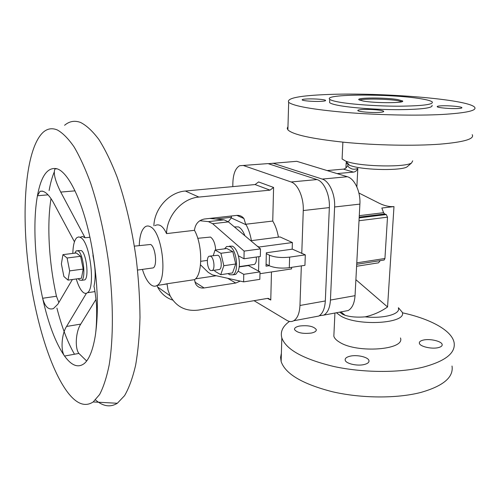 <?xml version="1.0" encoding="UTF-8"?>
<svg xmlns="http://www.w3.org/2000/svg" width="500" height="500" viewBox="0 0 500 500"><rect width="100%" height="100%" fill="white"/><g stroke="black" fill="none" stroke-linecap="round" stroke-linejoin="round"><path stroke-width="0.75" d="M401.925 101.706L397.775 100.681C387.456 98.856 363.206 98.475 359.438 100.087M397.844 99.6C385.475 97.406 355.75 97.513 358.938 99.787L363.038 101.006C374.919 103.294 406.037 103.194 402.512 100.925L397.844 99.6M329.663 101.306L329.606 102.6C330.594 103.525 333.519 104.45 338.381 105.394C351.112 107.85 377.306 109.738 399.119 109.675C422.238 109.388 433.206 107.919 432.038 105.281M338.531 102C351.275 104.388 377.506 106.237 399.338 106.194C422.481 105.938 433.462 104.531 432.281 101.975C431.044 100.844 427.075 99.75 420.381 98.688C390.644 93.675 322.781 93.925 329.744 99.294C330.731 100.188 333.663 101.088 338.531 102M342.163 157.581L342.1 158.981L345.925 161.244L348.4 162.031C363.731 166.75 405.438 167.344 411.581 162.963L412.7 160.831M346.406 161.788L346.144 163.269L349.562 165.338L351.744 166.038C365.244 170.263 401.544 170.769 407.069 166.844L408.094 165.963M336.394 312.756L340.913 316.106C358.562 326.675 407.281 323.356 402.244 312.238L398.425 307.719M340.919 311.906L345.144 315.338L342.431 314.181L339.669 312.137M333.975 333.356L333.844 336.213C334.438 338.306 336.369 340.319 339.637 342.25C357.094 353.569 405.394 349.9 400.469 337.956M345.144 315.338C350.731 317 357.419 317.506 365.188 316.85C373.394 314.988 380.85 311.694 387.556 306.962L355.887 279.681M327.113 170.562L343.413 169.131C345.331 168.856 346.744 167.638 347.656 165.475L348.988 167.444L351.606 168.8C353.456 169.481 355.525 169.344 357.819 168.388L356.863 186.875M442.45 114.456C416.494 115.844 377.388 115.031 345.588 112.419C312.538 109.469 293.569 106.1 288.675 102.319C286.306 98.175 299.587 95.562 328.506 94.475C380.875 92.344 467.512 99.144 474.6 107.188C477.294 110.55 466.581 112.975 442.45 114.456M287.962 126.731L287.206 128.25L287.875 129.844C292.7 134.619 311.469 138.756 344.188 142.269C375.662 145.356 414.394 146.1 440.156 144.144C464.106 142.088 474.787 138.925 472.2 134.669M363.056 109.469C370.487 109.075 382.825 110.131 383.644 111.256C384.062 111.819 382.381 112.206 378.606 112.419C371.138 112.837 358.612 111.756 357.869 110.644C357.456 110.062 359.188 109.675 363.056 109.469M457.869 108.525C450.869 108.925 437.756 107.781 437.219 106.75C436.906 106.294 438.294 105.981 441.369 105.825C448.325 105.444 461.269 106.556 461.887 107.613C462.2 108.056 460.863 108.356 457.869 108.525M307.494 98.938C314.337 98.644 324.875 99.469 325.562 100.369C325.919 100.869 324.194 101.2 320.381 101.381C313.5 101.694 302.812 100.844 302.188 99.956C301.837 99.444 303.612 99.106 307.494 98.938M452.013 366.031C453.756 377.175 443.4 385.969 420.944 392.413C396.863 398.675 361.275 398.438 332.463 391.763C302.512 384.044 285.406 373.975 281.137 361.556L280.6 357.356L281.375 353.294M402.35 312.787C429.956 318.756 451.625 330.244 454.075 342.425C455.894 352.925 445.5 361.188 422.894 367.219C398.638 373.081 362.731 372.8 333.65 366.456C303.425 359.131 286.15 349.619 281.825 337.919C280.15 331.756 282.7 326.256 289.481 321.419M364.156 364.538C367.675 363.656 369.275 362.344 368.963 360.594C368.356 357.1 357.056 354.487 350.125 356.175C346.519 357.038 344.875 358.375 345.194 360.175C345.756 363.619 357.2 366.294 364.156 364.538M423.375 340.069C420.481 340.75 419.144 341.8 419.356 343.231C419.681 346.481 431.669 349.325 438.25 347.638C441.062 346.95 442.369 345.906 442.163 344.519C441.781 341.219 429.925 338.45 423.375 340.069M299.569 326.031C295.938 326.8 294.262 327.987 294.55 329.594C297.2 332.85 302.8 334.006 311.356 333.056C314.913 332.275 316.55 331.1 316.262 329.538C313.625 326.275 308.056 325.106 299.569 326.031M344.038 311.319L348.188 310.544C352.194 308.2 354.481 303.244 355.044 295.675L359.894 204.112C360.712 191.819 354.569 178.612 347.356 176.731L296.75 161.312L268.288 163.7M319.269 315.769L323.856 315.106C327.738 312.756 329.938 307.738 330.438 300.056L334.613 206.981C335.344 194.475 329.275 181.019 322.238 179.075L272.931 163.206M337.062 173.594L353.525 172.106C355.462 171.819 356.894 170.581 357.819 168.388M383.706 260.087L384.156 260.019L384.931 258.494L387.5 217.169L386.269 214.55L384.644 213.988L383.587 212.694L381.838 208.031L393.981 206.6C389.481 206.894 384.7 205.85 379.65 203.463L358.9 193.012M356.6 266.275L378.544 262.819L380.175 260.637M314.781 316.806L318.794 316.056C322.65 313.706 324.825 308.675 325.319 300.963L329.35 207.581C330.056 195.031 324.006 181.519 317.006 179.562L267.981 163.6L239.606 165.731C235.406 168.212 233.156 174.037 232.856 183.206L232.812 186.625M194.488 279.656L195.65 283.938C197.569 287.056 200.394 288.394 204.119 287.956L235.744 283.031L240.2 281.1M271.475 271.962L270.769 300.031L267.425 298.412L198.756 310.044C185.95 311.706 176.406 306.962 170.119 295.819L167.987 290.056L167.025 283.769L194.481 279.662C202.719 275.012 202.856 245.069 194.462 230.312L166.55 233.612C166.812 215.588 182.294 198.269 198.881 197.075L270.012 190.144L273.587 187.444L272.744 221.056L245.819 224.237L245.812 224.644L243.95 218.556C242.094 216.206 239.656 215.156 236.637 215.413L204.312 219.025C198.525 220.263 195.244 224.031 194.469 230.325M270.769 300.031L267.894 298.369M244.913 235.781C243.162 231.156 241.012 228.194 238.469 226.906L234.6 226.912M292.188 249.075L305.312 254.869L304.938 265.331L289.306 267.694C281.2 268.6 274.506 267.944 269.219 265.731L266.075 264.106M305.312 254.869L289.631 257.125C281.5 257.994 274.781 257.356 269.475 255.212L266.319 253.644M251.4 240.644C250.281 234.244 248.419 228.775 245.819 224.237M231.488 217.669L228.263 221.775M229.319 246.163L232.569 246.188C235.056 247.619 236.994 250.819 238.381 255.794L244 258.762L260.325 256.469L260.487 248.881L228.4 221.887L224.062 219.85L209.7 218.425M200.519 264.856L208.219 272.369L212.381 274.862L243.631 281.869L259.837 279.344L260 271.875L247.938 265.35M244 258.762L244.119 251.106L212.662 223.706L208.425 221.631L199.812 220.706M243.631 281.869L243.75 274.325L260 271.875M243.75 274.325L238.162 271.194L235.712 274.425L233.169 274.725M244.119 251.106L260.487 248.881M215.7 250.006C215.162 243.438 213.419 239.125 210.469 237.062L197.738 238.312M278.419 237.144C277.306 230.863 275.413 225.5 272.744 221.056M254.044 300.681L286.869 320.369C289.288 321.794 291.575 321.919 293.731 320.756C297.456 318.4 299.538 313.306 299.962 305.475L301.337 265.875M301.769 253.531L303.263 210.544C303.869 197.781 297.906 184 291.1 181.981L243.5 165.55M153.875 225.731C154.419 208.419 169.35 192.125 185.35 191.025L255.087 184.556L258.581 181.938L273.587 187.444M231.312 216.006L231.488 218.056L245.812 224.644M155 225.606C156.8 224.619 158.637 224.625 160.506 225.619C162.725 226.925 164.737 229.587 166.55 233.612M172.769 300.125C166.044 297.887 160.981 293.506 157.587 286.988L156.919 285.55M167.025 283.769L163.156 284.538M216.269 275.738L195.45 278.837M142.419 269.387C144.8 277.125 147.744 282.331 151.237 285C153.306 286.45 155.25 286.6 157.075 285.45C167.925 280.356 162.456 231.988 150.387 226.762C148.581 225.75 146.894 225.731 145.331 226.694C141.656 229.4 139.631 235.688 139.25 245.544M151.688 268.106L153.225 267.894C157.537 265.825 155.45 246.812 150.644 244.469L134.388 246.144M95.281 335.806C98.812 311.812 97.85 283.212 92.381 250.019C84.681 204.881 68.6 170.906 56.225 168.619C47.269 167.306 41.006 176.356 37.438 195.769C32.6 222.275 34.888 263.212 42.65 298.269C48.331 323.831 55.631 343.094 64.55 356.05C71.569 365.719 78.162 368.2 84.319 363.494C89.25 359.269 92.906 350.044 95.281 335.806C96.888 325.981 96.862 307.312 96.394 303.506C95.519 294.869 94.712 289.15 93.975 286.35C95.831 277.9 95.487 267.619 92.938 255.512L93.287 255.469M76.269 278.969C78.213 285.456 80.444 289.856 82.963 292.181C84.569 293.562 86.056 293.744 87.419 292.725C95.625 288.231 90.312 242.925 80.925 237.7L78.888 236.9L77.025 237.519C74.456 239.756 73.062 245.056 72.831 253.419M80.538 237.113L82.419 236.494L85.1 237.787L89.894 237.237M48.044 194.838L37.438 195.769L40.006 191.344C43.987 190.219 48.375 193.806 53.175 202.113L74.45 241.794M85.1 237.787L60.744 192.087C55.113 180.794 53.188 173.075 54.956 168.938L56.225 168.619M57.35 129.969C52.05 127.775 47.281 128.575 43.05 132.381C26.794 147.688 21.619 201.537 27.325 257.044C33.069 312.656 49.369 369.569 68.838 393.837C77.35 404.288 85.469 406.994 93.188 401.95L99.594 394.538C103.444 387.206 106.631 377.4 109.144 365.125C113.519 338.725 113.5 301.494 108.669 262.85C104.488 233.4 98.488 206.863 90.669 183.225C85.356 168.781 79.825 156.675 74.088 146.912C68.344 138.644 62.769 132.994 57.35 129.969M95.494 399.944C103.1 406.469 110.381 407.575 117.338 403.269L124.581 395.637C128.975 388.081 132.65 377.95 135.612 365.256C138.069 351.194 139.531 335.219 139.994 317.331C139.838 298.644 138.6 279.288 136.287 259.269C132.094 229.312 125.381 200.731 117.056 176.9C111.275 162.006 105.231 149.562 98.938 139.569C92.625 131.137 86.475 125.419 80.487 122.425C74.612 120.288 69.312 121.244 64.581 125.288M55.856 168.562L55.688 168.881M54.2 172.106C52.075 177.219 50.381 183.369 49.112 190.569M56.906 308.075C61.744 326.875 67.6 342.262 74.475 354.231M51.019 198.581C46.712 224.919 49.006 263.231 56.456 296.238L58.856 302.531M95.956 299.425L80.763 324.1C75.625 331.769 74.775 348.319 78.894 353.425L86.656 360.994M78.894 353.425L64.55 356.05C60.562 350.869 61.475 334.169 66.562 326.456L86.431 293.256M95.35 270.988L95.319 270.994C94.462 263.194 93.669 258.038 92.938 255.512M95.319 270.994L92.381 250.019M72.375 279.513L57.862 304.2L53.381 308.619C48.475 310.138 44.9 306.688 42.65 298.269L56.456 296.238M77.763 250.631L81.406 250.588C86.4 253.6 89.15 277.45 84.8 279.881L83.238 280.1M78.269 278.694L79.438 280.069L81.725 280.312C86.037 277.881 83.275 253.988 78.319 250.963L76.188 250.819L74.812 253.175M62.938 254.638L76.331 252.987L80.612 256.3L83.206 269.069L81.444 278.25L68.019 280.113L69.662 270.875L67.088 258L62.938 254.638L61.388 263.9L63.888 276.5L68.019 280.113M67.088 258L80.612 256.3M69.662 270.875L83.206 269.069M215.819 219.031L231.469 217.269M238.162 271.194C239.725 266.9 239.8 261.762 238.381 255.794M253.231 264.581L254.45 264.406C256.031 263.238 256.631 260.781 256.256 257.038M258.575 271.112L258.875 256.669M259.062 247.688L259.081 247.019L292.394 242.544L292.188 249.175L266.337 252.769L266.025 266.163L269.156 265.7M257.144 246.069L259.081 247.019M291.613 267.344L291.562 268.906L259.962 273.712M250.787 240.725L280.031 236.938L292.394 242.544M224.575 248.831L226.612 246.519L229.85 246.544C236.719 249.363 239.231 272.031 233 274.831L229.537 274.725L228.113 273.594M213.231 255.644L215.044 250.094L226.838 248.531L232.819 251.675L235.719 264L232.556 272.931L220.75 274.688L214.913 271.262L214.662 270.194M232.819 251.675L220.925 253.281L223.819 265.712L220.75 274.688M235.719 264L223.819 265.712M210.231 256.05L217.944 255.25C221.312 256.737 222.556 268.087 219.513 269.488L218.356 269.656M215.044 250.094L220.925 253.281M210.681 256.238L209.081 256.206C206.088 257.619 207.294 268.863 210.606 270.487L212.262 270.544C215.269 269.144 214.013 257.744 210.681 256.238M365.188 316.85C383.519 318.831 400.637 314.131 398.394 308.169M330.438 300.056L355.044 295.675M322.238 179.075L347.356 176.731M359.894 204.112L334.613 206.981M359.281 215.65L383.587 212.694M359.206 217.113L384.644 213.988M386.269 214.55L359.162 217.894M359.012 220.738L387.5 217.169M384.931 258.494L356.781 262.85M387.556 306.962L393.981 206.6M353.525 172.106L343.413 169.131M269.219 265.731L269.475 255.212M208.425 221.631L224.062 219.85M248.312 265.587L239.213 266.913M228.4 221.887L212.662 223.706M289.631 257.125L289.306 267.694M299.962 305.475L325.319 300.963M329.35 207.581L303.263 210.544M291.1 181.981L317.006 179.562M270.012 190.144L255.087 184.556M185.35 191.025L198.881 197.075M204.119 287.956L194.869 282.069M227.656 278.288L235.744 283.031M60.744 192.087L75.044 190.85M80.763 324.1L66.562 326.456M407.069 166.844L411.581 162.963M334.925 313.031L333.844 336.213M346.144 163.269L345.913 168.019M287.875 129.844L288.675 102.319M383.619 111.625L383.644 111.256M368.963 360.594L368.894 361.75M348.188 310.544L323.856 315.106M356.706 264.3L384.156 260.019M270.569 299.7L268.288 298.375M318.794 316.056L293.731 320.756M243.95 218.556L236.9 215.387M170.119 295.819L157.587 286.988M87.419 292.725L94.969 291.606M42.65 191.119L40.006 191.344M56.837 168.8L54.956 168.938M239.25 266.619L254.45 264.406M233 274.831L235.712 274.425M442.163 344.519L442.088 345.412M84.8 279.881L81.725 280.312M329.744 99.294L329.606 102.6M316.262 329.538L316.225 330.456M212.262 270.544L219.513 269.488M84.575 237.362L83.669 234.925M342.881 142.137L342.1 158.981M200.775 261.306L207.362 260.394M93.188 401.95L117.338 403.269M349.562 165.338L345.925 161.244M137.569 270.062L153.225 267.894M402.512 100.925L402.481 101.425M281.825 337.919L281.137 361.556M157.075 285.45L166.7 284.006"/></g></svg>
